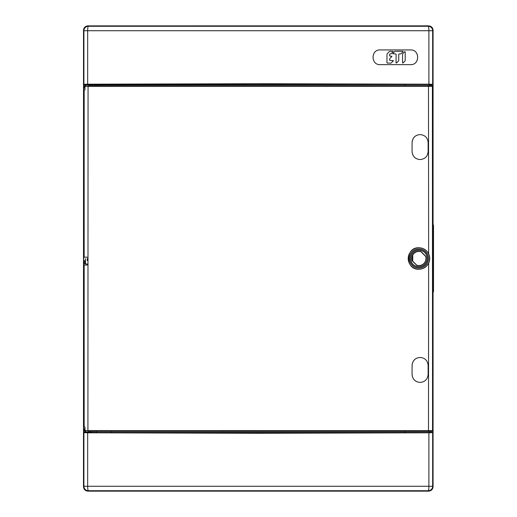 <?xml version="1.0" encoding="UTF-8"?>
<svg xmlns="http://www.w3.org/2000/svg" width="517" height="517" viewBox="0 0 517 517"><rect width="100%" height="100%" fill="white"/><g stroke="black" fill="none" stroke-linecap="round" stroke-linejoin="round"><path stroke-width="0.78" d="M111.633 431.482L111.633 432.548L96.537 432.548L96.537 431.501M404.927 431.482L404.927 432.548L111.633 432.548M404.927 432.548L429.207 432.548L429.207 431.508M404.927 85.518L404.927 84.452L429.207 84.452L429.427 85.492M429.207 85.492L429.207 84.452M412.728 255.114L412.728 261.137M404.927 84.452L89.893 84.665M84.53 84.665L83.664 84.665L83.903 84.342L87.67 84.193L258.28 83.728L428.89 84.193L428.89 30.723L432.658 30.723A4.459 4.453 -135 0 0 428.205 26.27L428.587 25.882C431.333 26.108 432.819 27.595 433.046 30.341L432.658 30.723L432.658 84.342L428.89 84.193M429.427 84.665L432.903 84.665L432.658 84.342M87.211 84.433C83.741 84.368 83.741 84.31 87.211 84.245C90.675 84.31 90.675 84.368 87.211 84.433M89.9 84.342L89.887 85.111L84.536 85.111L84.523 84.342M111.633 84.452L111.633 85.518M96.537 85.499L96.537 84.452M87.948 491.15L428.612 491.15L87.948 491.15C85.24 490.892 83.754 489.405 83.489 486.691L83.515 30.335C83.741 27.595 85.227 26.108 87.974 25.882L88.362 26.27A4.459 4.453 135 0 0 83.903 30.723L83.515 30.341L83.515 486.659C83.741 489.405 85.227 490.892 87.974 491.118L428.587 491.118C431.333 490.892 432.819 489.405 433.046 486.659L433.046 292.822M433.046 224.178L433.072 30.309C432.813 27.595 431.32 26.108 428.612 25.85L87.974 25.882L430.028 26.121M84.53 432.335L83.664 432.335L83.664 84.665M83.664 432.335L87.67 432.807L258.28 433.272L428.89 432.807L428.89 486.277L87.67 486.277A4.459 0.691 89.8 0 0 88.362 490.73L87.974 491.118L86.533 490.879M87.67 84.193L87.67 30.723L428.89 30.723A4.459 0.691 -90.2 0 0 428.205 26.27L88.362 26.27A4.459 0.691 90.2 0 0 87.67 30.723L83.903 30.723L83.903 84.342M380.195 64.651L410.504 64.638C419.991 65.123 419.972 49.432 410.504 49.929L380.195 49.916C370.702 49.458 370.721 65.116 380.195 64.638L380.195 64.651C370.721 65.11 370.657 49.477 380.195 49.916L410.504 49.929C420.017 49.496 420.017 65.071 410.504 64.651M410.504 64.638L380.195 64.638M429.207 432.548L432.903 432.335L432.658 432.658L428.89 432.807M432.903 432.335L432.903 293.21M432.903 223.79L432.903 84.665M96.537 432.548L89.893 432.335M87.211 432.755C90.675 432.69 90.675 432.632 87.211 432.567C83.741 432.632 83.741 432.69 87.211 432.755M84.523 432.658L84.536 431.889L89.887 431.889L89.9 432.658M429.427 431.508L429.427 432.335M96.317 432.335L96.317 431.501M96.317 85.499L96.317 84.665M87.211 260.536L87.993 260.536L87.211 260.536L87.211 258.694L87.993 258.694M87.993 258.636L87.211 258.694M87.993 264.019L85.525 264.019L85.428 258.662M394.594 51.661L392.636 53.723L395.57 53.936A0.53 0.53 -92.4 0 1 396.1 54.466L396.048 62.9L396.461 63.048L398.355 61.135A1.331 1.318 87.6 0 0 398.743 60.198L398.736 54.466A0.53 0.53 -92.4 0 1 399.266 53.936L400.255 53.936A1.331 1.318 87.6 0 0 401.192 53.542L403.079 51.635L402.93 51.273L395.524 51.273A1.331 1.318 87.6 0 0 394.594 51.661L394.536 51.661M386.994 62.576A0.53 0.53 87.6 0 0 387.524 63.106L390.587 63.106A1.331 1.318 87.6 0 0 391.518 62.719L393.469 60.657L390.161 60.444A0.53 0.53 -92.4 0 1 389.631 59.914L389.631 59.313A1.331 1.318 -92.4 0 1 390.018 58.369L391.976 56.308L390.161 56.094A0.53 0.53 -92.4 0 1 389.631 55.558L389.631 54.466A0.53 0.53 -92.4 0 1 390.135 53.936L390.393 53.936A1.331 1.318 87.6 0 0 391.324 53.542L393.282 51.487L390.173 51.273A1.331 1.318 87.6 0 0 389.243 51.661L387.375 53.542A1.331 1.318 87.6 0 0 386.987 54.485L386.936 62.576M402.95 53.542A1.331 1.318 87.6 0 0 402.562 54.485L402.569 62.893L402.93 63.048L404.817 61.135A1.331 1.318 87.6 0 0 405.205 60.198L405.199 51.784L404.837 51.635L402.892 53.548M83.489 30.309C83.754 27.601 85.24 26.115 87.948 25.85M430.021 490.879L428.587 491.118L428.205 490.73A4.459 4.453 -45 0 0 432.658 486.277L433.072 486.691C432.807 489.399 431.32 490.885 428.612 491.15M433.072 486.691L433.072 292.745M433.072 224.255L433.072 30.309M428.612 25.85L86.539 26.121M85.467 260.749L85.402 263.851L84.109 263.851L84.084 260.749L85.428 260.749L85.518 263.851M88.989 85.479L431.663 85.46L88.963 85.512M85.434 85.505L84.129 86.397L84.071 88.136L84.071 86.378L85.434 85.479M84.129 88.136L84.982 88.136L84.982 86.423L432.399 86.404L432.555 430.642L431.663 431.54L88.989 431.521M416.831 265.24L412.178 260.581A7.057 7.057 0 0 1 421 251.76L425.659 256.419A7.057 7.057 0 0 1 416.831 265.24L416.747 265.389A7.219 7.219 0 0 0 425.801 256.329L421.09 251.611A7.219 7.219 0 0 0 412.03 260.671L416.747 265.389M418.919 250.209A8.291 8.291 0 0 1 427.21 258.5A8.291 8.291 0 0 1 418.919 266.791A8.291 8.291 0 0 1 410.627 258.5A8.291 8.291 0 0 1 418.919 250.209M418.919 266.895A8.395 8.395 0 0 0 427.313 258.5A8.395 8.395 0 0 0 418.919 250.105A8.395 8.395 0 0 0 410.524 258.5A8.395 8.395 0 0 0 418.919 266.895M418.919 267.922A9.422 9.422 0 0 1 409.496 258.5A9.422 9.422 0 0 1 418.919 249.078A9.422 9.422 0 0 1 428.341 258.5A9.422 9.422 0 0 1 418.919 267.922M418.919 248.974A9.526 9.526 0 0 0 409.393 258.5A9.526 9.526 0 0 0 418.919 268.026A9.526 9.526 0 0 0 428.444 258.5A9.526 9.526 0 0 0 418.919 248.974M418.919 269.195A10.695 10.695 0 0 1 408.217 258.5A10.695 10.695 0 0 1 418.919 247.805A10.695 10.695 0 0 1 429.614 258.5A10.695 10.695 0 0 1 418.919 269.195M418.919 269.26C405.102 269.887 405.121 247.113 418.919 247.74C423.307 247.895 426.544 249.905 428.632 253.763C430.105 256.923 430.105 260.077 428.632 263.237C426.564 267.089 423.32 269.099 418.919 269.26M88.963 431.488L431.508 431.488A0.892 0.892 107.3 0 0 432.399 430.596L87.922 430.564L88.058 85.551M420.166 382.412L419.985 382.412C415.17 381.934 412.521 379.265 412.049 374.386L412.088 365.474L412.049 374.386M412.049 365.474C412.521 360.601 415.164 357.926 419.985 357.454L420.024 357.454C415.203 357.926 412.56 360.601 412.088 365.474M412.049 142.614C412.521 137.742 415.164 135.066 419.985 134.588L420.024 134.588C415.203 135.066 412.56 137.735 412.088 142.614L412.049 151.526L412.088 142.614M420.166 159.546L419.985 159.546C415.17 159.074 412.521 156.399 412.049 151.526M84.161 257.279L84.161 90.003L84 257.059L87.922 257.279M84.982 88.136L84.982 89.919L84.161 90.003M84.982 86.423L85.712 85.531M432.555 222.84L433.511 225.464L432.555 222.84L432.555 86.358L431.663 85.46M432.555 430.642L432.555 294.16L433.511 291.536L432.509 294.147L432.509 223.48M433.511 225.464L433.511 291.536M433.233 225.464L433.233 291.536L433.453 225.425L432.516 222.84M87.922 264.943L84 265.169L84 426.784L84.982 427.081L84.982 428.864L84.129 428.864L84.129 430.603L85.434 431.495M85.434 431.521L84.071 430.622L84.129 428.864M88.058 431.456L87.922 430.564L84.982 430.577L84.982 428.864M84.982 430.577L85.712 431.469M84.2 263.851L84.174 260.749L84.187 263.851M420.024 357.454L420.205 357.454C425.026 357.926 427.669 360.601 428.134 365.474L428.134 374.386C427.669 379.265 425.026 381.934 420.205 382.412L419.985 382.412M412.088 374.386C412.56 379.258 415.203 381.934 420.024 382.412M412.088 151.526C412.56 156.399 415.203 159.074 420.024 159.546L420.205 159.546C425.026 159.074 427.669 156.399 428.134 151.526L428.134 142.614C427.669 137.742 425.026 135.066 420.205 134.588L420.024 134.588M83.903 432.658L83.903 486.277A4.459 4.453 45 0 0 88.362 490.73L428.205 490.73A4.459 0.691 -89.8 0 0 428.89 486.277L432.658 486.277L432.658 432.658M83.489 486.691L83.903 486.277L87.67 486.277L87.67 432.807M428.496 431.449L428.632 263.237M428.632 253.763L428.496 85.544M431.508 85.512A0.892 0.892 72.7 0 1 432.399 86.404L432.555 86.358M433.233 291.536L432.509 293.52M84.161 426.997L84.161 264.943M85.111 263.851L85.105 260.749M85.434 85.602L85.428 85.111M88.982 85.531L88.995 85.111M88.982 431.469L88.995 431.889M85.434 431.398L85.428 431.889"/></g></svg>
